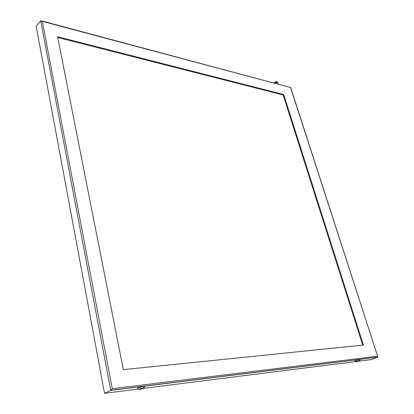 <?xml version="1.0" encoding="UTF-8"?>
<svg xmlns="http://www.w3.org/2000/svg" width="414" height="414" viewBox="0 0 414 414"><rect width="100%" height="100%" fill="white"/><g stroke="black" fill="none" stroke-linecap="round" stroke-linejoin="round"><path stroke-width="0.62" d="M278.017 82.919L277.483 82.448L274.601 83.292M274.57 83.286L277.427 82.433M277.525 82.355L277.111 82.07L274.368 83.23M274.353 83.224L277.126 82.06L277.587 82.479M277.437 81.998L276.976 81.594C275.32 81.579 274.404 82.07 274.228 83.069L274.27 83.204M41.798 20.938L290.7 87.582L42.321 21.357L40.96 20.71L36.178 26.258L104.54 393.3L137.779 389.098M143.461 388.379L354.979 361.639M359.078 361.122L371.337 359.575L377.563 357.292L377.765 356.677L290.623 87.789M104.54 393.3L110.74 390.392L112.251 388.668L377.454 356.226M143.078 386.609C139.627 387.225 137.738 387.851 137.417 388.498C137.241 389.465 138.348 389.45 140.739 388.446C143.601 388.068 144.864 387.457 144.522 386.624L143.078 386.609M360.03 359.719C361.039 360.635 354.11 362.643 354.736 361.256C354.213 360.998 359.771 359.383 360.03 359.719L360.045 359.771M57.582 36.737L283.699 94.542L363.451 345.069L123.346 369.635L57.582 36.737M362.7 345.147L283.145 94.951L57.732 37.498M283.145 94.951L283.699 94.542M40.712 20.855L110.74 390.392L377.527 357.194M42.321 21.357L112.251 388.668M139.823 389.403C143.234 388.674 144.17 388.254 142.628 388.146C139.202 388.881 138.266 389.3 139.823 389.403M356.273 361.903C355.802 361.738 356.733 361.391 359.062 360.868C359.523 361.039 358.591 361.381 356.273 361.903M277.975 82.784L278.462 84.327M277.396 81.879L277.546 82.345M377.765 356.677L290.7 87.582M111.019 390.205L377.749 357.163"/></g></svg>
